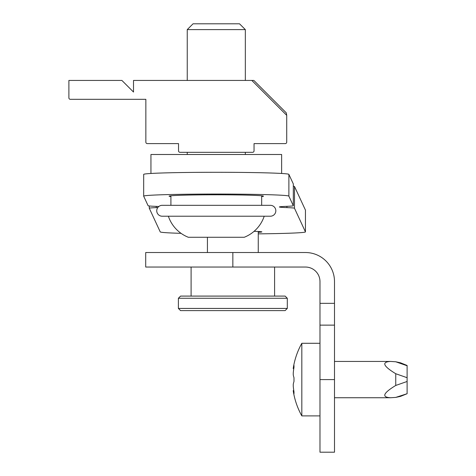 <?xml version="1.0" encoding="UTF-8"?>
<svg xmlns="http://www.w3.org/2000/svg" width="476" height="476" viewBox="0 0 476 476"><rect width="100%" height="100%" fill="white"/><g stroke="black" fill="none" stroke-linecap="round" stroke-linejoin="round"><path stroke-width="0.71" d="M334.497 325.132L319.979 325.132L319.979 281.566A14.524 14.524 0 0 0 305.455 267.042L232.847 267.042L232.847 252.524L305.455 252.524A29.042 29.042 0 0 1 334.497 281.566L334.497 452.2L319.979 452.2L319.979 379.592L334.497 379.592M319.979 325.132L319.979 379.592M232.847 267.042L145.71 267.042L145.71 252.524L232.847 252.524M293.317 205.739A36.307 1.053 180 0 0 293.317 205.727L293.323 183.95A36.307 1.053 0 0 1 293.329 183.962L293.317 205.739A36.307 1.053 180 0 1 286.35 206.352A36.307 1.053 180 0 0 279.376 206.971A36.307 1.053 180 0 0 286.933 207.613L286.933 206.328M258.26 232.3A29.042 0.839 180 0 0 261.877 231.895A29.042 0.839 180 0 0 261.877 231.883A29.042 0.839 180 0 0 254.083 231.324M261.669 196.552A47.195 1.368 180 0 0 263.478 196.183A47.195 1.368 180 0 0 215.967 194.797A47.195 1.368 180 0 0 169.087 196.148A47.195 1.368 180 0 0 169.087 196.166A47.195 1.368 180 0 0 170.908 196.523M293.317 205.727L288.884 196.166A72.608 2.1 180 0 0 215.795 194.059A72.608 2.1 180 0 0 143.669 196.136A72.608 2.1 180 0 0 143.675 196.166L148.107 205.727A36.307 1.053 180 0 0 155.658 206.352A36.307 1.053 180 0 1 158.823 206.495M293.323 183.95L288.89 174.389A72.608 2.1 180 0 0 215.801 172.288A72.608 2.1 180 0 0 143.681 174.359A72.608 2.1 180 0 0 143.687 174.389M258.26 233.865A72.608 2.1 180 0 0 305.449 231.913L305.455 210.142A72.608 2.1 180 0 0 305.455 210.142A72.608 2.1 180 0 0 305.449 210.112L294.495 186.473L294.483 208.244A36.307 1.053 180 0 0 286.933 207.613M305.449 231.913A72.608 2.1 180 0 0 305.437 231.883L294.483 208.244M156.247 206.376L156.247 207.613A36.307 1.053 180 0 0 149.274 208.232A36.307 1.053 180 0 0 149.28 208.244L160.233 231.883A72.608 2.1 180 0 0 181.07 233.341M293.329 186.223A36.307 1.053 0 0 1 294.495 186.473M156.247 207.613A36.307 1.053 180 0 0 157.806 207.548M207.429 237.274L207.429 252.524M258.26 231.491L258.26 252.524M191.096 267.042L191.096 296.09M274.598 267.042L274.598 296.09M287.302 298.268L285.124 296.09L180.565 296.09L178.387 298.268L178.387 308.43L287.302 308.43L287.302 298.268L178.387 298.268M287.302 308.43L285.124 310.608L180.565 310.608L178.387 308.43M150.94 173.448L150.94 154.498L281.637 154.498L281.637 173.496M193.054 23.8L239.523 23.8L245.336 29.607L187.246 29.607L193.054 23.8M245.336 154.498L245.336 152.32M245.336 80.438L245.336 29.607M187.246 154.498L187.246 152.32M187.246 80.438L187.246 29.607M162.197 216.217L270.386 216.217A5.444 5.444 0 0 0 275.83 210.773A5.444 5.444 0 0 0 270.386 205.323L162.197 205.323A5.444 5.444 0 0 0 156.747 210.773A5.444 5.444 0 0 0 162.197 216.217L168.367 216.217A34.343 34.343 0 0 0 188.335 237.274L244.242 237.274A34.343 34.343 0 0 0 264.21 216.217L270.386 216.217M251.81 80.438L253.863 80.438L286.296 112.871L286.719 115.347L251.81 80.438L133.512 80.438L133.512 92.052L121.898 80.438L68.889 80.438L68.889 97.86A1.452 1.452 0 0 0 70.341 99.317L145.858 99.317L145.858 142.157A1.452 1.452 0 0 0 147.31 143.609L178.53 143.609L178.53 150.868A1.452 1.452 0 0 0 179.982 152.32L252.595 152.32A1.452 1.452 0 0 0 254.047 150.868L254.047 143.609L285.267 143.609A1.452 1.452 0 0 0 286.719 142.157L286.719 115.347M253.863 80.438L286.296 112.871M407.111 365.467L400.512 362.801L395.746 361.778L400.512 362.801L407.111 365.467L407.111 393.717L395.746 397.4L400.512 396.383L395.746 397.4L390.665 397.74L334.497 397.74L390.665 397.74C381.383 397.27 383.079 393.17 395.746 385.453L407.111 381.478M319.979 343.285L301.826 343.285A74.536 74.536 0 0 0 293.204 368.561L293.258 368.269A73.959 36.979 -0 0 1 293.984 365.443L293.984 367.329A73.959 73.959 0 0 0 293.258 372.988L293.258 374.874A73.959 36.979 -0 0 0 293.984 377.706L293.984 381.478A73.959 36.979 180 0 0 293.258 384.305L293.258 386.191A73.959 73.959 0 0 0 293.984 391.849L293.984 393.741A73.959 36.979 180 0 1 293.258 390.909L293.835 390.909M293.787 390.618L293.204 390.618A74.536 74.536 0 0 0 301.826 415.893L319.979 415.893L301.826 415.893L301.826 343.285A74.536 74.536 0 0 0 293.204 368.561L293.835 368.269M407.111 365.758L395.746 361.778L390.665 361.439L334.497 361.439M390.665 361.439C381.383 361.909 383.079 366.008 395.746 373.725L395.746 385.453M293.984 377.706A73.959 36.979 -0 0 1 293.258 374.874M319.979 303.349L334.497 303.349M288.89 174.389L288.884 196.166M305.449 210.112L305.437 231.883M149.28 208.22L149.28 205.977L149.274 208.232M395.746 373.725L407.111 377.706M143.681 174.359L143.669 196.136M170.908 205.323L170.908 195.767M261.669 205.323L261.669 195.809M293.787 368.561L293.204 368.561L293.787 368.561M407.111 393.717L400.512 396.383"/></g></svg>
